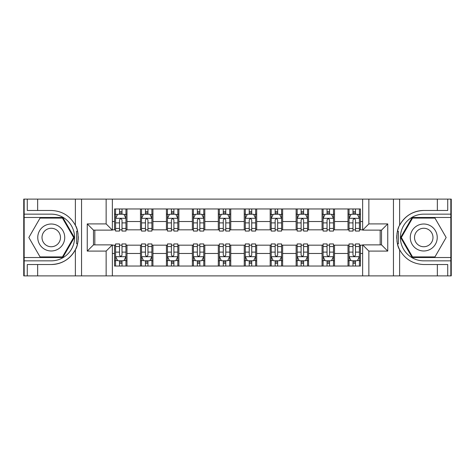 <?xml version="1.0" encoding="UTF-8"?>
<svg xmlns="http://www.w3.org/2000/svg" width="475" height="475" viewBox="0 0 475 475"><rect width="100%" height="100%" fill="white"/><g stroke="black" fill="none" stroke-linecap="round" stroke-linejoin="round"><path stroke-width="0.71" d="M450.834 257.527L450.834 275.892L451.25 275.892L451.25 199.108L450.834 199.108L450.834 217.473L412.193 217.473L400.627 237.5L412.193 257.527L450.834 257.527L450.834 217.473M112.361 275.892L362.639 275.892L362.639 244.868L381.52 244.868L381.52 230.132L362.639 230.132L362.639 199.108L112.361 199.108L112.361 230.132L93.48 230.132L93.48 244.868L112.361 244.868L112.361 275.892L37.656 275.892L37.656 264.527L51.247 264.527A27.028 27.028 0 0 0 77.508 243.895L76.617 243.734L77.55 243.734A27.028 27.028 0 0 0 78.048 241.015M24.166 217.473L24.166 199.108L23.75 199.108L23.75 275.892L24.166 275.892L24.166 257.527L62.807 257.527L74.373 237.5L62.807 217.473L24.166 217.473L24.166 257.527M112.361 245.177L114.54 245.177L114.54 266.036L360.46 266.036L360.46 245.177L362.639 245.177M114.54 253.478L112.361 253.478M112.361 221.522L114.54 221.522L114.54 229.823L112.361 229.823M362.639 229.823L360.46 229.823L360.46 208.964L114.54 208.964L114.54 221.522M360.46 221.522L362.639 221.522M362.639 253.478L360.46 253.478M94.828 230.132L94.828 244.868M348.009 208.964L348.009 229.823L349.042 229.823M352.984 229.823L355.478 229.823M359.421 229.823L360.46 229.823M348.009 229.823L333.48 229.823M322.068 208.964L322.068 229.823L323.101 229.823M327.049 229.823L329.537 229.823M322.068 229.823L307.539 229.823M296.127 208.964L296.127 229.823L297.166 229.823M301.108 229.823L303.596 229.823M296.127 229.823L281.598 229.823M270.186 208.964L270.186 229.823L271.225 229.823M275.168 229.823L277.655 229.823M270.186 229.823L255.657 229.823M244.245 208.964L244.245 229.823L245.284 229.823M249.227 229.823L251.714 229.823M244.245 229.823L229.716 229.823M218.304 208.964L218.304 229.823L219.343 229.823M223.286 229.823L225.773 229.823M218.304 229.823L203.775 229.823M192.363 208.964L192.363 229.823L193.402 229.823M197.345 229.823L199.833 229.823M192.363 229.823L177.834 229.823M166.422 208.964L166.422 229.823L167.461 229.823M171.404 229.823L173.892 229.823M166.422 229.823L151.899 229.823M140.481 208.964L140.481 229.823L141.52 229.823M145.463 229.823L147.951 229.823M140.481 229.823L125.958 229.823M114.54 229.823L115.579 229.823M119.522 229.823L122.016 229.823M380.172 244.868L380.172 230.132M114.54 245.177L115.579 245.177M119.522 245.177L122.016 245.177M125.958 245.177L126.991 245.177L126.991 266.036M141.52 245.177L126.991 245.177M145.463 245.177L147.951 245.177M151.899 245.177L152.932 245.177L152.932 266.036M167.461 245.177L152.932 245.177M171.404 245.177L173.892 245.177M177.834 245.177L178.873 245.177L178.873 266.036M193.402 245.177L178.873 245.177M197.345 245.177L199.833 245.177M203.775 245.177L204.814 245.177L204.814 266.036M219.343 245.177L204.814 245.177M223.286 245.177L225.773 245.177M229.716 245.177L230.755 245.177L230.755 266.036M245.284 245.177L230.755 245.177M249.227 245.177L251.714 245.177M255.657 245.177L256.696 245.177L256.696 266.036M271.225 245.177L256.696 245.177M275.168 245.177L277.655 245.177M281.598 245.177L282.637 245.177L282.637 266.036M297.166 245.177L282.637 245.177M301.108 245.177L303.596 245.177M307.539 245.177L308.578 245.177L308.578 266.036M323.101 245.177L308.578 245.177M327.049 245.177L329.537 245.177M333.48 245.177L334.519 245.177L334.519 266.036M349.042 245.177L334.519 245.177M352.984 245.177L355.478 245.177M359.421 245.177L360.46 245.177M126.991 208.964L126.991 229.823M114.54 214.154L115.579 214.154M119.522 214.154L122.016 214.154M125.958 214.154L126.991 214.154M114.54 260.846L115.579 260.846M119.522 260.846L122.016 260.846M125.958 260.846L126.991 260.846M140.481 245.177L140.481 266.036M152.932 208.964L152.932 229.823M140.481 214.154L141.52 214.154M145.463 214.154L147.951 214.154M151.899 214.154L152.932 214.154M140.481 260.846L141.52 260.846M145.463 260.846L147.951 260.846M151.899 260.846L152.932 260.846M166.422 245.177L166.422 266.036M166.422 260.846L167.461 260.846M171.404 260.846L173.892 260.846M177.834 260.846L178.873 260.846M178.873 208.964L178.873 229.823M166.422 214.154L167.461 214.154M171.404 214.154L173.892 214.154M177.834 214.154L178.873 214.154M192.363 245.177L192.363 266.036M192.363 260.846L193.402 260.846M197.345 260.846L199.833 260.846M203.775 260.846L204.814 260.846M204.814 208.964L204.814 229.823M192.363 214.154L193.402 214.154M197.345 214.154L199.833 214.154M203.775 214.154L204.814 214.154M218.304 245.177L218.304 266.036M218.304 260.846L219.343 260.846M223.286 260.846L225.773 260.846M229.716 260.846L230.755 260.846M230.755 208.964L230.755 229.823M218.304 214.154L219.343 214.154M223.286 214.154L225.773 214.154M229.716 214.154L230.755 214.154M244.245 245.177L244.245 266.036M244.245 260.846L245.284 260.846M249.227 260.846L251.714 260.846M255.657 260.846L256.696 260.846M256.696 208.964L256.696 229.823M244.245 214.154L245.284 214.154M249.227 214.154L251.714 214.154M255.657 214.154L256.696 214.154M270.186 245.177L270.186 266.036M270.186 260.846L271.225 260.846M275.168 260.846L277.655 260.846M281.598 260.846L282.637 260.846M282.637 208.964L282.637 229.823M270.186 214.154L271.225 214.154M275.168 214.154L277.655 214.154M281.598 214.154L282.637 214.154M296.127 245.177L296.127 266.036M296.127 260.846L297.166 260.846M301.108 260.846L303.596 260.846M307.539 260.846L308.578 260.846M308.578 208.964L308.578 229.823M296.127 214.154L297.166 214.154M301.108 214.154L303.596 214.154M307.539 214.154L308.578 214.154M322.068 245.177L322.068 266.036M322.068 260.846L323.101 260.846M327.049 260.846L329.537 260.846M333.48 260.846L334.519 260.846M334.519 208.964L334.519 229.823M322.068 214.154L323.101 214.154M327.049 214.154L329.537 214.154M333.48 214.154L334.519 214.154M348.009 245.177L348.009 266.036M348.009 260.846L349.042 260.846M352.984 260.846L355.478 260.846M359.421 260.846L360.46 260.846M348.009 214.154L349.042 214.154M352.984 214.154L355.478 214.154M359.421 214.154L360.46 214.154M122.016 211.666L119.522 211.666M125.958 228.463L122.016 228.463L122.016 231.07L125.958 231.07L125.958 218.405L123.88 214.255L117.657 214.255L115.579 218.405L115.579 231.07L119.522 231.07L119.522 228.463L115.579 228.463M115.579 218.405L115.579 208.964M125.958 218.405L125.958 208.964M119.522 214.255L119.522 208.964M122.016 208.964L122.016 214.255M122.016 228.463L122.016 219.967C121.184 218.363 120.353 218.363 119.522 219.967L119.522 228.463M119.522 263.334L122.016 263.334M115.579 246.537L119.522 246.537L119.522 243.93L115.579 243.93L115.579 256.595L117.657 260.745L123.88 260.745L125.958 256.595L125.958 243.93L122.016 243.93L122.016 246.537L125.958 246.537M125.958 256.595L125.958 266.036M115.579 256.595L115.579 266.036M122.016 260.745L122.016 266.036M119.522 266.036L119.522 260.745M119.522 246.537L119.522 255.033C120.353 256.637 121.184 256.637 122.016 255.033L122.016 246.537M78.048 233.991A27.028 27.028 0 0 0 77.55 231.283L76.617 231.283L76.617 243.734M76.617 231.283L77.514 231.123A27.028 27.028 0 0 0 75.371 225.31C70.098 215.864 62.059 210.918 51.247 210.473L37.656 210.473L37.656 199.108L24.166 199.108M51.247 264.527C62.059 264.082 70.098 259.136 75.371 249.69C79.04 244.851 79.04 230.155 75.371 225.31L75.371 199.108L37.656 199.108M106.139 275.892L106.139 251.091L87.252 251.091L87.252 223.909L106.139 223.909L106.139 199.108L81.552 199.108L81.552 275.892M24.166 260.846L51.247 260.846A23.346 23.346 0 0 0 74.593 237.5A23.346 23.346 0 0 0 51.247 214.154L24.166 214.154M37.656 275.892L24.166 275.892M75.371 199.108L81.552 199.108M106.139 199.108L112.361 199.108M37.656 264.527L27.277 264.527L27.277 275.892M37.656 210.473L27.277 210.473L27.277 199.108M106.139 251.091L112.361 244.868M87.252 251.091L93.48 244.868M87.252 223.909L93.48 230.132M106.139 223.909L112.361 230.132M78.179 239.822L78.274 237.589M78.274 237.417L78.262 236.55M77.995 233.599L77.853 232.72M362.639 199.108L437.344 199.108L437.344 210.473L423.753 210.473A27.028 27.028 0 0 0 399.629 225.31C395.96 230.149 395.96 244.845 399.629 249.69A27.028 27.028 0 0 1 397.486 243.877L398.383 243.877L398.383 231.266L397.45 231.266A27.028 27.028 0 0 0 396.952 233.985M396.952 241.009A27.028 27.028 0 0 0 397.45 243.717L398.383 243.717M398.679 227.406A27.028 27.028 0 0 0 397.492 231.105L398.383 231.266M437.344 275.892L399.629 275.892L399.629 249.69C404.902 259.136 412.941 264.082 423.753 264.527L437.344 264.527L437.344 275.892L450.834 275.892M423.753 210.473C412.941 210.918 404.902 215.864 399.629 225.31L399.629 199.108M368.861 199.108L368.861 223.909L387.748 223.909L387.748 251.091L368.861 251.091L368.861 275.892L393.448 275.892L393.448 199.108M450.834 214.154L423.753 214.154A23.346 23.346 0 0 0 400.407 237.5A23.346 23.346 0 0 0 423.753 260.846L450.834 260.846M437.344 199.108L450.834 199.108M399.629 275.892L393.448 275.892M368.861 275.892L362.639 275.892M437.344 210.473L447.723 210.473L447.723 199.108M437.344 264.527L447.723 264.527L447.723 275.892M368.861 223.909L362.639 230.132M387.748 223.909L381.52 230.132M387.748 251.091L381.52 244.868M368.861 251.091L362.639 244.868M396.821 235.178L396.726 237.411M396.726 237.583L396.738 238.45M397.005 241.401L397.147 242.28M147.951 211.666L145.463 211.666M151.899 228.463L147.951 228.463L147.951 231.07L151.899 231.07L151.899 218.405L149.821 214.255L143.593 214.255L141.52 218.405L141.52 231.07L145.463 231.07L145.463 228.463L141.52 228.463M141.52 218.405L141.52 208.964M151.899 218.405L151.899 208.964M145.463 214.255L145.463 208.964M147.951 208.964L147.951 214.255M147.951 228.463L147.951 219.967C147.125 218.363 146.294 218.363 145.463 219.967L145.463 228.463M173.892 211.666L171.404 211.666M177.834 228.463L173.892 228.463L173.892 231.07L177.834 231.07L177.834 218.405L175.762 214.255L169.533 214.255L167.461 218.405L167.461 231.07L171.404 231.07L171.404 228.463L167.461 228.463M167.461 218.405L167.461 208.964M177.834 218.405L177.834 208.964M171.404 214.255L171.404 208.964M173.892 208.964L173.892 214.255M173.892 228.463L173.892 219.967C173.066 218.363 172.235 218.363 171.404 219.967L171.404 228.463M199.833 211.666L197.345 211.666M203.775 228.463L199.833 228.463L199.833 231.07L203.775 231.07L203.775 218.405L201.703 214.255L195.474 214.255L193.402 218.405L193.402 231.07L197.345 231.07L197.345 228.463L193.402 228.463M193.402 218.405L193.402 208.964M203.775 218.405L203.775 208.964M197.345 214.255L197.345 208.964M199.833 208.964L199.833 214.255M199.833 228.463L199.833 219.967C199.007 218.363 198.176 218.363 197.345 219.967L197.345 228.463M145.463 263.334L147.951 263.334M141.52 246.537L145.463 246.537L145.463 243.93L141.52 243.93L141.52 256.595L143.593 260.745L149.821 260.745L151.899 256.595L151.899 243.93L147.951 243.93L147.951 246.537L151.899 246.537M151.899 256.595L151.899 266.036M141.52 256.595L141.52 266.036M147.951 260.745L147.951 266.036M145.463 266.036L145.463 260.745M145.463 246.537L145.463 255.033C146.294 256.637 147.119 256.637 147.951 255.033L147.951 246.537M171.404 263.334L173.892 263.334M167.461 246.537L171.404 246.537L171.404 243.93L167.461 243.93L167.461 256.595L169.533 260.745L175.762 260.745L177.834 256.595L177.834 243.93L173.892 243.93L173.892 246.537L177.834 246.537M177.834 256.595L177.834 266.036M167.461 256.595L167.461 266.036M173.892 260.745L173.892 266.036M171.404 266.036L171.404 260.745M171.404 246.537L171.404 255.033C172.235 256.637 173.06 256.637 173.892 255.033L173.892 246.537M197.345 263.334L199.833 263.334M193.402 246.537L197.345 246.537L197.345 243.93L193.402 243.93L193.402 256.595L195.474 260.745L201.703 260.745L203.775 256.595L203.775 243.93L199.833 243.93L199.833 246.537L203.775 246.537M203.775 256.595L203.775 266.036M193.402 256.595L193.402 266.036M199.833 260.745L199.833 266.036M197.345 266.036L197.345 260.745M197.345 246.537L197.345 255.033C198.176 256.637 199.001 256.637 199.833 255.033L199.833 246.537M225.773 211.666L223.286 211.666M229.716 228.463L225.773 228.463L225.773 231.07L229.716 231.07L229.716 218.405L227.644 214.255L221.415 214.255L219.343 218.405L219.343 231.07L223.286 231.07L223.286 228.463L219.343 228.463M219.343 218.405L219.343 208.964M229.716 218.405L229.716 208.964M223.286 214.255L223.286 208.964M225.773 208.964L225.773 214.255M225.773 228.463L225.773 219.967C224.948 218.363 224.117 218.363 223.286 219.967L223.286 228.463M223.286 263.334L225.773 263.334M219.343 246.537L223.286 246.537L223.286 243.93L219.343 243.93L219.343 256.595L221.415 260.745L227.644 260.745L229.716 256.595L229.716 243.93L225.773 243.93L225.773 246.537L229.716 246.537M229.716 256.595L229.716 266.036M219.343 256.595L219.343 266.036M225.773 260.745L225.773 266.036M223.286 266.036L223.286 260.745M223.286 246.537L223.286 255.033C224.111 256.637 224.942 256.637 225.773 255.033L225.773 246.537M44.502 225.821A13.49 13.49 0 0 0 39.568 244.245A13.49 13.49 0 0 0 57.992 249.179A13.49 13.49 0 0 0 62.932 230.755A13.49 13.49 0 0 0 44.502 225.821M46.627 229.502A9.233 9.233 0 0 0 43.249 242.119A9.233 9.233 0 0 0 55.866 245.498A9.233 9.233 0 0 0 59.244 232.881A9.233 9.233 0 0 0 46.627 229.502M73.655 237.5L62.451 256.904L40.042 256.904L28.844 237.5L40.042 218.096L62.451 218.096L73.655 237.5M417.008 249.179A13.49 13.49 0 0 0 435.433 244.245A13.49 13.49 0 0 0 430.498 225.821A13.49 13.49 0 0 0 412.068 230.755A13.49 13.49 0 0 0 417.008 249.179M419.134 245.498A9.233 9.233 0 0 0 431.751 242.119A9.233 9.233 0 0 0 428.373 229.502A9.233 9.233 0 0 0 415.756 232.881A9.233 9.233 0 0 0 419.134 245.498M412.549 218.096L434.957 218.096L446.156 237.5L434.957 256.904L412.549 256.904L401.345 237.5L412.549 218.096M251.714 211.666L249.227 211.666M255.657 228.463L251.714 228.463L251.714 231.07L255.657 231.07L255.657 218.405L253.585 214.255L247.356 214.255L245.284 218.405L245.284 231.07L249.227 231.07L249.227 228.463L245.284 228.463M245.284 218.405L245.284 208.964M255.657 218.405L255.657 208.964M249.227 214.255L249.227 208.964M251.714 208.964L251.714 214.255M251.714 228.463L251.714 219.967C250.889 218.363 250.058 218.363 249.227 219.967L249.227 228.463M277.655 211.666L275.168 211.666M281.598 228.463L277.655 228.463L277.655 231.07L281.598 231.07L281.598 218.405L279.526 214.255L273.297 214.255L271.225 218.405L271.225 231.07L275.168 231.07L275.168 228.463L271.225 228.463M271.225 218.405L271.225 208.964M281.598 218.405L281.598 208.964M275.168 214.255L275.168 208.964M277.655 208.964L277.655 214.255M277.655 228.463L277.655 219.967C276.824 218.363 275.999 218.363 275.168 219.967L275.168 228.463M303.596 211.666L301.108 211.666M307.539 228.463L303.596 228.463L303.596 231.07L307.539 231.07L307.539 218.405L305.467 214.255L299.238 214.255L297.166 218.405L297.166 231.07L301.108 231.07L301.108 228.463L297.166 228.463M297.166 218.405L297.166 208.964M307.539 218.405L307.539 208.964M301.108 214.255L301.108 208.964M303.596 208.964L303.596 214.255M303.596 228.463L303.596 219.967C302.765 218.363 301.94 218.363 301.108 219.967L301.108 228.463M329.537 211.666L327.049 211.666M333.48 228.463L329.537 228.463L329.537 231.07L333.48 231.07L333.48 218.405L331.407 214.255L325.179 214.255L323.101 218.405L323.101 231.07L327.049 231.07L327.049 228.463L323.101 228.463M323.101 218.405L323.101 208.964M333.48 218.405L333.48 208.964M327.049 214.255L327.049 208.964M329.537 208.964L329.537 214.255M329.537 228.463L329.537 219.967C328.706 218.363 327.881 218.363 327.049 219.967L327.049 228.463M355.478 211.666L352.984 211.666M359.421 228.463L355.478 228.463L355.478 231.07L359.421 231.07L359.421 218.405L357.343 214.255L351.12 214.255L349.042 218.405L349.042 231.07L352.984 231.07L352.984 228.463L349.042 228.463M349.042 218.405L349.042 208.964M359.421 218.405L359.421 208.964M352.984 214.255L352.984 208.964M355.478 208.964L355.478 214.255M355.478 228.463L355.478 219.967C354.647 218.363 353.816 218.363 352.984 219.967L352.984 228.463M249.227 263.334L251.714 263.334M245.284 246.537L249.227 246.537L249.227 243.93L245.284 243.93L245.284 256.595L247.356 260.745L253.585 260.745L255.657 256.595L255.657 243.93L251.714 243.93L251.714 246.537L255.657 246.537M255.657 256.595L255.657 266.036M245.284 256.595L245.284 266.036M251.714 260.745L251.714 266.036M249.227 266.036L249.227 260.745M249.227 246.537L249.227 255.033C250.052 256.637 250.883 256.637 251.714 255.033L251.714 246.537M275.168 263.334L277.655 263.334M271.225 246.537L275.168 246.537L275.168 243.93L271.225 243.93L271.225 256.595L273.297 260.745L279.526 260.745L281.598 256.595L281.598 243.93L277.655 243.93L277.655 246.537L281.598 246.537M281.598 256.595L281.598 266.036M271.225 256.595L271.225 266.036M277.655 260.745L277.655 266.036M275.168 266.036L275.168 260.745M275.168 246.537L275.168 255.033C275.993 256.637 276.824 256.637 277.655 255.033L277.655 246.537M301.108 263.334L303.596 263.334M297.166 246.537L301.108 246.537L301.108 243.93L297.166 243.93L297.166 256.595L299.238 260.745L305.467 260.745L307.539 256.595L307.539 243.93L303.596 243.93L303.596 246.537L307.539 246.537M307.539 256.595L307.539 266.036M297.166 256.595L297.166 266.036M303.596 260.745L303.596 266.036M301.108 266.036L301.108 260.745M301.108 246.537L301.108 255.033C301.934 256.637 302.765 256.637 303.596 255.033L303.596 246.537M327.049 263.334L329.537 263.334M323.101 246.537L327.049 246.537L327.049 243.93L323.101 243.93L323.101 256.595L325.179 260.745L331.407 260.745L333.48 256.595L333.48 243.93L329.537 243.93L329.537 246.537L333.48 246.537M333.48 256.595L333.48 266.036M323.101 256.595L323.101 266.036M329.537 260.745L329.537 266.036M327.049 266.036L327.049 260.745M327.049 246.537L327.049 255.033C327.875 256.637 328.706 256.637 329.537 255.033L329.537 246.537M352.984 263.334L355.478 263.334M349.042 246.537L352.984 246.537L352.984 243.93L349.042 243.93L349.042 256.595L351.12 260.745L357.343 260.745L359.421 256.595L359.421 243.93L355.478 243.93L355.478 246.537L359.421 246.537M359.421 256.595L359.421 266.036M349.042 256.595L349.042 266.036M355.478 260.745L355.478 266.036M352.984 266.036L352.984 260.745M352.984 246.537L352.984 255.033C353.816 256.637 354.647 256.637 355.478 255.033L355.478 246.537M140.481 253.478L126.991 253.478M140.481 221.522L126.991 221.522M166.422 221.522L152.932 221.522M166.422 253.478L152.932 253.478M192.363 221.522L178.873 221.522M192.363 253.478L178.873 253.478M218.304 221.522L204.814 221.522M218.304 253.478L204.814 253.478M244.245 221.522L230.755 221.522M244.245 253.478L230.755 253.478M270.186 221.522L256.696 221.522M270.186 253.478L256.696 253.478M296.127 221.522L282.637 221.522M296.127 253.478L282.637 253.478M322.068 221.522L308.578 221.522M322.068 253.478L308.578 253.478M348.009 221.522L334.519 221.522M348.009 253.478L334.519 253.478M125.905 218.304L115.633 218.304M115.579 214.504L117.533 214.504M124.005 214.504L125.958 214.504M119.522 222.9L115.579 222.9M125.958 222.9L122.016 222.9M122.016 212.984L119.522 212.984M115.633 256.696L125.905 256.696M125.958 260.496L124.005 260.496M117.533 260.496L115.579 260.496M122.016 252.1L125.958 252.1M115.579 252.1L119.522 252.1M119.522 262.016L122.016 262.016M75.371 275.892L75.371 249.69M151.846 218.304L141.574 218.304M141.52 214.504L143.468 214.504M149.946 214.504L151.899 214.504M145.463 222.9L141.52 222.9M151.899 222.9L147.951 222.9M147.951 212.984L145.463 212.984M177.787 218.304L167.515 218.304M167.461 214.504L169.409 214.504M175.887 214.504L177.834 214.504M171.404 222.9L167.461 222.9M177.834 222.9L173.892 222.9M173.892 212.984L171.404 212.984M203.727 218.304L193.456 218.304M193.402 214.504L195.35 214.504M201.828 214.504L203.775 214.504M197.345 222.9L193.402 222.9M203.775 222.9L199.833 222.9M199.833 212.984L197.345 212.984M141.574 256.696L151.846 256.696M151.899 260.496L149.946 260.496M143.468 260.496L141.52 260.496M147.951 252.1L151.899 252.1M141.52 252.1L145.463 252.1M145.463 262.016L147.951 262.016M167.515 256.696L177.787 256.696M177.834 260.496L175.887 260.496M169.409 260.496L167.461 260.496M173.892 252.1L177.834 252.1M167.461 252.1L171.404 252.1M171.404 262.016L173.892 262.016M193.456 256.696L203.727 256.696M203.775 260.496L201.828 260.496M195.35 260.496L193.402 260.496M199.833 252.1L203.775 252.1M193.402 252.1L197.345 252.1M197.345 262.016L199.833 262.016M229.668 218.304L219.391 218.304M219.343 214.504L221.291 214.504M227.768 214.504L229.716 214.504M223.286 222.9L219.343 222.9M229.716 222.9L225.773 222.9M225.773 212.984L223.286 212.984M219.391 256.696L229.668 256.696M229.716 260.496L227.768 260.496M221.291 260.496L219.343 260.496M225.773 252.1L229.716 252.1M219.343 252.1L223.286 252.1M223.286 262.016L225.773 262.016M255.609 218.304L245.332 218.304M245.284 214.504L247.232 214.504M253.709 214.504L255.657 214.504M249.227 222.9L245.284 222.9M255.657 222.9L251.714 222.9M251.714 212.984L249.227 212.984M281.544 218.304L271.272 218.304M271.225 214.504L273.173 214.504M279.65 214.504L281.598 214.504M275.168 222.9L271.225 222.9M281.598 222.9L277.655 222.9M277.655 212.984L275.168 212.984M307.485 218.304L297.213 218.304M297.166 214.504L299.113 214.504M305.591 214.504L307.539 214.504M301.108 222.9L297.166 222.9M307.539 222.9L303.596 222.9M303.596 212.984L301.108 212.984M333.426 218.304L323.154 218.304M323.101 214.504L325.054 214.504M331.532 214.504L333.48 214.504M327.049 222.9L323.101 222.9M333.48 222.9L329.537 222.9M329.537 212.984L327.049 212.984M359.367 218.304L349.095 218.304M349.042 214.504L350.995 214.504M357.467 214.504L359.421 214.504M352.984 222.9L349.042 222.9M359.421 222.9L355.478 222.9M355.478 212.984L352.984 212.984M245.332 256.696L255.609 256.696M255.657 260.496L253.709 260.496M247.232 260.496L245.284 260.496M251.714 252.1L255.657 252.1M245.284 252.1L249.227 252.1M249.227 262.016L251.714 262.016M271.272 256.696L281.544 256.696M281.598 260.496L279.65 260.496M273.173 260.496L271.225 260.496M277.655 252.1L281.598 252.1M271.225 252.1L275.168 252.1M275.168 262.016L277.655 262.016M297.213 256.696L307.485 256.696M307.539 260.496L305.591 260.496M299.113 260.496L297.166 260.496M303.596 252.1L307.539 252.1M297.166 252.1L301.108 252.1M301.108 262.016L303.596 262.016M323.154 256.696L333.426 256.696M333.48 260.496L331.532 260.496M325.054 260.496L323.101 260.496M329.537 252.1L333.48 252.1M323.101 252.1L327.049 252.1M327.049 262.016L329.537 262.016M349.095 256.696L359.367 256.696M359.421 260.496L357.467 260.496M350.995 260.496L349.042 260.496M355.478 252.1L359.421 252.1M349.042 252.1L352.984 252.1M352.984 262.016L355.478 262.016"/></g></svg>

